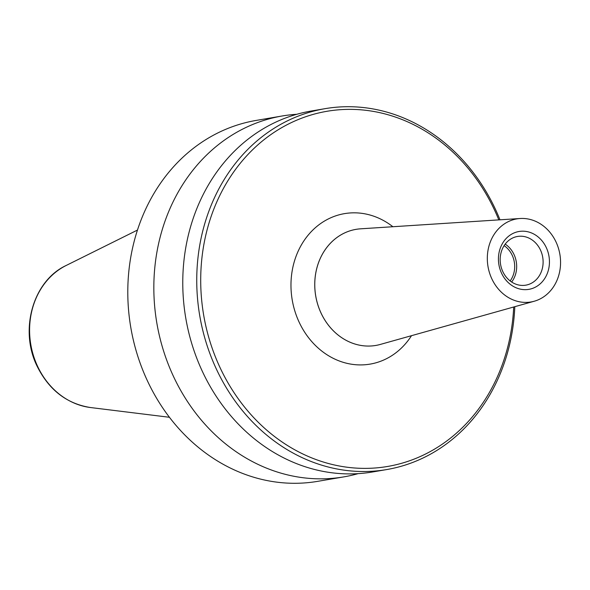 <?xml version="1.0" encoding="UTF-8"?>
<svg xmlns="http://www.w3.org/2000/svg" width="590" height="590" viewBox="0 0 590 590"><rect width="100%" height="100%" fill="white"/><g stroke="black" fill="none" stroke-linecap="round" stroke-linejoin="round"><path stroke-width="0.89" d="M499.981 219.812A183.062 158.378 80.3 0 0 494.966 208.292A183.062 158.378 80.3 0 0 325.068 108.663A183.062 158.378 80.3 0 0 216.781 369.937A183.062 158.378 80.3 0 0 386.679 469.566A183.062 158.378 80.3 0 0 514.812 306.689M498.816 219.886A180.157 155.863 80.3 0 0 494.191 209.332A180.157 155.863 80.3 0 0 281.238 127.942A180.157 155.863 80.3 0 0 220.424 368.411A180.157 155.863 80.3 0 0 392.571 465.517A180.157 155.863 80.3 0 0 513.691 306.999M325.068 108.663L311.092 111.053A183.062 158.378 80.3 0 0 202.805 372.327A183.062 158.378 80.3 0 0 372.703 471.948L386.679 469.566M296.755 114.298A183.062 158.378 80.3 0 0 282.16 115.987A183.062 158.378 80.3 0 0 173.873 377.261A183.062 158.378 80.3 0 0 343.771 476.89A183.062 158.378 80.3 0 0 358.101 473.645M282.16 115.987L256.119 120.434A183.062 158.378 80.3 0 0 147.832 381.708A183.062 158.378 80.3 0 0 317.73 481.337L343.771 476.89M520.129 218.506L360.623 228.817A58.882 50.939 80.3 0 0 356.043 229.355A58.882 50.939 80.3 0 0 321.211 313.393A58.882 50.939 80.3 0 0 375.86 345.438A58.882 50.939 80.3 0 0 380.358 344.42L534.252 301.232A42.133 36.455 80.3 0 0 555.95 241.819A42.133 36.455 80.3 0 0 520.129 218.506A42.133 36.455 80.3 0 0 491.927 279.026A42.133 36.455 80.3 0 0 534.252 301.232M502.872 271.717A24.699 21.365 80.3 0 0 525.801 285.162A24.699 21.365 80.3 0 0 540.411 249.909A24.699 21.365 80.3 0 0 517.482 236.472A24.699 21.365 80.3 0 0 502.872 271.717M546.237 247.468A29.345 25.392 -99.7 0 1 536.332 286.637A29.345 25.392 -99.7 0 1 501.64 273.384A29.345 25.392 -99.7 0 1 511.545 234.208A29.345 25.392 -99.7 0 1 546.237 247.468M511.663 282.027A24.699 21.365 80.3 0 0 513.979 254.423A24.699 21.365 80.3 0 0 505.188 244.113M510.144 280.943A23.246 20.112 80.3 0 0 512.157 255.19A23.246 20.112 80.3 0 0 504.118 245.639M90.462 407.528C66.854 403.767 49.125 390.101 37.266 366.515C19.057 330.282 32.863 280.855 66.205 265.456A74.458 64.413 80.3 0 0 37.738 366.641A74.458 64.413 80.3 0 0 90.462 407.528L169.433 417.277M356.043 229.355L356.021 229.355A58.882 50.939 80.3 0 0 356.021 229.355A58.882 50.939 80.3 0 0 321.189 313.393A58.882 50.939 80.3 0 0 375.837 345.438A58.882 50.939 80.3 0 0 375.852 345.438L375.837 345.438M392.888 226.73A76.317 66.021 80.3 0 0 311.8 231.088A76.317 66.021 80.3 0 0 299.322 322.56A76.317 66.021 80.3 0 0 411.496 335.688M66.205 265.456L137.477 230.063"/></g></svg>

